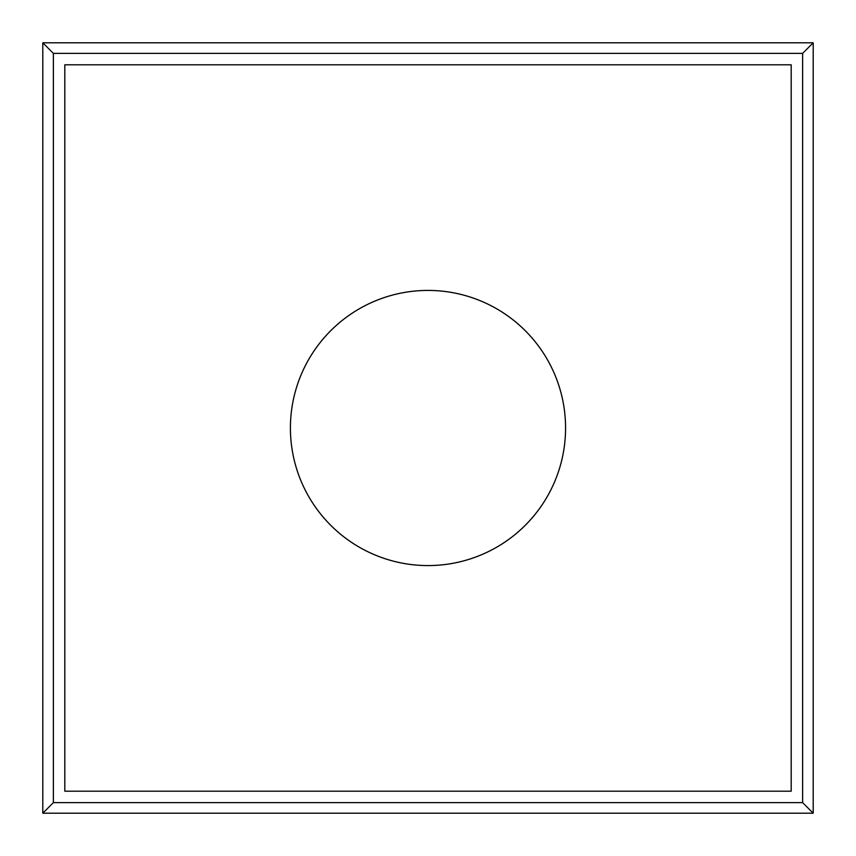 <?xml version="1.0" encoding="UTF-8"?>
<svg xmlns="http://www.w3.org/2000/svg" width="856" height="856" viewBox="0 0 856 856"><rect width="100%" height="100%" fill="white"/><g stroke="black" fill="none" stroke-linecap="round" stroke-linejoin="round"><path stroke-width="1.28" d="M42.8 42.8L42.8 813.2L813.2 813.2L813.2 42.8L42.8 42.8L53.372 53.372L53.372 802.628L42.8 813.2M53.372 802.628L802.628 802.628L813.2 813.2M802.628 802.628L802.628 53.372L813.2 42.8M802.628 53.372L53.372 53.372M64.81 64.81L64.81 791.19L791.19 791.19L791.19 64.81L64.81 64.81M565.57 428A137.57 137.57 0 0 0 359.21 308.856A137.57 137.57 0 0 0 359.21 547.145A137.57 137.57 0 0 0 565.57 428"/></g></svg>
